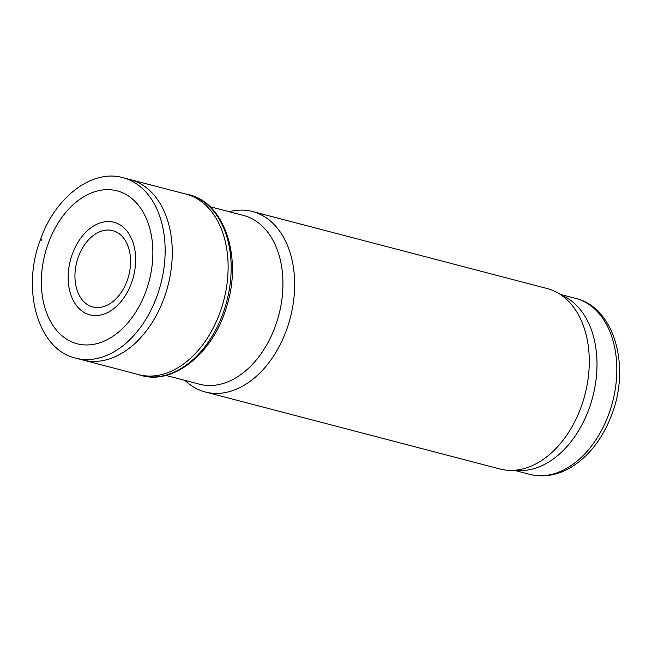 <?xml version="1.0" encoding="UTF-8"?>
<svg xmlns="http://www.w3.org/2000/svg" width="652" height="652" viewBox="0 0 652 652"><rect width="100%" height="100%" fill="white"/><g stroke="black" fill="none" stroke-linecap="round" stroke-linejoin="round"><path stroke-width="0.98" d="M185.029 380.426A93.269 63.505 -75.4 0 0 205.29 391.991L499.905 468.975A93.269 63.505 -75.4 0 0 510.296 470.385L519.994 470.54A90.938 61.924 -75.4 0 0 588.674 409.766A90.938 61.924 -75.4 0 0 565.357 296.962L556.816 292.357A93.269 63.505 -75.4 0 0 547.061 288.502L252.446 211.517A93.269 63.505 -75.4 0 0 229.129 211.688M510.296 470.385A93.269 63.505 -75.4 0 0 580.736 408.054A93.269 63.505 -75.4 0 0 556.816 292.357M205.29 391.991A93.269 63.505 -75.4 0 0 286.122 331.069A93.269 63.505 -75.4 0 0 252.446 211.517M165.869 375.422L199.382 384.183A87.205 59.381 -75.4 0 0 274.957 327.222A87.205 59.381 -75.4 0 0 243.473 215.437L209.96 206.676M47.604 245.233A79.022 53.814 104.6 0 1 48.59 242.479A79.022 53.814 104.6 0 1 143 211.916A79.022 53.814 104.6 0 1 105.608 340.45A79.022 53.814 104.6 0 1 43.79 258.991A79.022 53.814 104.6 0 1 47.604 245.233M126.504 178.778A93.26 63.505 104.6 0 1 130.033 179.536A93.26 63.505 104.6 0 1 130.636 179.699A93.26 63.505 104.6 0 1 167.923 285.829A93.26 63.505 104.6 0 1 83.489 360.148A93.26 63.505 104.6 0 1 82.877 359.994L75.901 358.176C37.971 349.904 20.945 289.447 40.62 239.129C55.469 196.961 92.291 168.754 123.057 177.703A93.269 63.505 104.6 0 1 160.791 283.962A93.269 63.505 104.6 0 1 75.901 358.176M130.636 179.699L185.201 193.888A93.326 63.546 104.6 0 1 223.766 300.417A93.326 63.546 104.6 0 1 138.02 374.468L83.489 360.148M68.338 272.544A47.824 32.567 104.6 0 1 72.543 253.538A47.824 32.567 104.6 0 1 128.395 233.008A47.824 32.567 104.6 0 1 111.264 310.45A47.824 32.567 104.6 0 1 68.338 272.544M608.495 414.949A90.938 61.924 -75.4 0 0 575.667 298.388C614.754 307.548 630.688 366.962 611.511 415.283C602.815 438.014 589.848 455.047 572.611 466.359C558.511 475.186 544.208 477.843 529.693 474.346A90.938 61.924 -75.4 0 0 608.495 414.949M41.72 239.031L41.198 240.441A89.74 61.109 104.6 0 1 41.72 239.031M184.581 193.742L187.515 194.41A93.423 63.611 104.6 0 1 226.806 301.216A93.423 63.611 104.6 0 1 140.286 375.136L137.401 374.289M74.931 276.472A39.446 26.862 104.6 0 1 78.55 256.399A39.446 26.862 104.6 0 1 123.937 238.518A39.446 26.862 104.6 0 1 112.503 301.892A39.446 26.862 104.6 0 1 74.931 276.472M575.667 298.388L560.785 294.5M529.693 474.346L514.811 470.459M130.033 179.536L123.057 177.703M187.515 194.41C224.687 201.476 243.082 258.371 226.089 308.355C212.348 354.036 172.715 385.748 140.286 375.136"/></g></svg>
